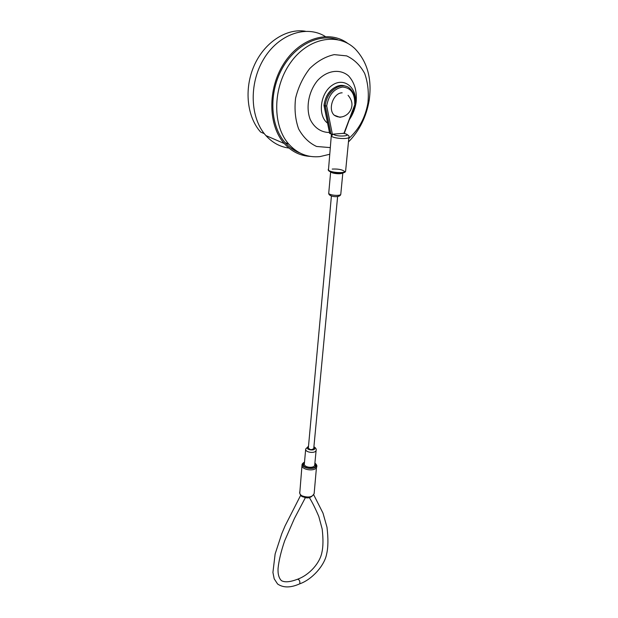 <?xml version="1.0" encoding="UTF-8"?>
<svg xmlns="http://www.w3.org/2000/svg" width="618" height="618" viewBox="0 0 618 618"><rect width="100%" height="100%" fill="white"/><g stroke="black" fill="none" stroke-linecap="round" stroke-linejoin="round"><path stroke-width="0.93" d="M305.354 31.232C286.173 28.057 264.102 42.657 254.013 65.956C243.832 89.216 247.115 117.15 260.649 132.067L264.265 133.627M325.307 36.501C306.327 24.558 278.363 34.222 263.554 59.297C248.583 84.241 250.282 118.417 265.902 135.581C272.407 142.727 280.085 146.891 288.946 148.073M291.294 148.305L293.071 148.374M347.942 43.507C329.379 29.394 299.954 37.891 283.708 63.762C267.277 89.463 268.235 125.686 284.28 143.53C291.565 151.595 300.255 155.883 310.352 156.393M337.513 39.598C318.092 32.955 293.21 46.296 280.889 70.993C268.459 95.628 270.854 126.605 285.13 142.611C289.456 147.493 294.446 150.977 300.101 153.063M348.452 141.97C359.398 130.823 366.304 116.964 369.17 100.394C372.136 79.15 367.494 62.016 355.242 49.007C338.108 31.966 307.787 37.652 290.19 63.144C272.391 88.42 272.499 126.064 288.861 144.218C297.505 153.658 307.864 157.783 319.939 156.601L329.618 154.291M348.784 138.525C358.958 129.448 365.338 117.559 367.926 102.858C368.977 92.352 367.895 82.573 364.69 73.503C360.286 65.353 354.284 59.49 346.69 55.898L334.238 54.623C325.439 56.562 317.25 61.221 309.688 68.598C302.99 77.265 298.285 87.138 295.582 98.208C294.292 109.347 295.304 119.583 298.618 128.915C303.137 137.15 309.124 143.005 316.586 146.474L330.213 147.594M349.255 119.815C352.909 114.508 355.211 108.575 356.153 102.024C357.096 91.225 354.57 82.518 348.575 75.906C340.078 68.544 327.138 70.251 317.698 80.363C308.676 91.093 305.616 107.517 310.205 119.421C314.222 127.81 321.314 132.538 329.456 132.468M350.36 116.817C352.963 113.024 354.601 108.791 355.28 104.118C357.768 88.219 344.419 76.671 332.291 85.191C319.985 93.272 317.482 116.068 327.756 123.299M341.878 116.879L339.9 117.296L334.222 115.195C327.548 109.347 333.357 92.816 342.156 92.808M313.751 448.413L313.743 448.514C311.657 450.19 309.857 449.981 308.351 447.895L331.418 195.999M348.931 137.111L348.915 137.227C348.853 139.537 333.117 138.532 331.48 136.107L331.65 134.191L329.788 133.357M331.341 135.906L333.411 134.106L343.762 133.341M330.978 134.052L325.331 105.941L323.986 105.346C325.516 95.064 330.344 88.559 338.479 85.832M299.846 493.643L299.761 493.133C300.186 494.694 301.314 495.713 303.137 496.208L303.461 496.949M343.932 133.395L355.095 103.917C355.589 97.829 354.114 92.955 350.669 89.286C342.689 79.969 326.095 90.692 325.331 105.941L326.706 105.925L332.43 134.515M303.137 496.208C308.838 497.838 312.507 496.972 314.145 493.597C311.449 497.853 307.81 498.942 303.253 496.864C301.831 496.857 300.68 495.721 299.784 493.458L299.63 492.129M332.221 169.069C338.146 168.791 342.248 169.579 344.512 171.433C344.187 173.202 340.719 173.673 334.122 172.847M354.74 103.901C354.894 93.341 350.815 87.717 342.519 87.038C333.905 88.691 328.637 94.987 326.706 105.925M345.431 86.172C336.733 82.302 324.883 93.009 324.172 105.523L329.834 133.604M331.41 134.16L328.467 170.004C330.051 172.716 345.516 173.666 345.616 171.055L345.632 170.9M333.411 134.106C336.339 137.613 355.705 135.751 343.005 133.21M342.588 173.009C341.105 174.423 332.152 173.635 330.9 171.989M330.653 171.889L328.753 193.001C327.98 195.195 340.611 196.447 340.788 194.199L340.796 194.075M308.467 446.621C303.199 450.198 318.394 451.65 313.874 447.138M305.678 449.178L304.357 463.84C303.531 467.532 314.392 468.784 314.716 465.03L314.74 464.836M314.732 464.852L316.146 450.182C315.829 453.867 304.875 452.608 305.694 448.985L308.506 446.227M314.825 463.917C319.653 470.731 298.44 468.683 304.435 462.921M304.489 462.318C295.906 468.931 322.102 471.457 314.879 463.322M302.017 465.215L299.761 493.133M316.64 465.369L314.176 493.311M314.91 463.052C316.524 464.481 317.15 465.678 316.779 466.644C316.316 471.99 300.873 470.198 302.04 464.945C301.901 464.164 302.72 463.199 304.519 462.055M299.367 583.979L299.753 583.817C300.163 581.175 299.421 579.653 297.513 579.259C290.035 582.094 284.666 582.55 281.391 580.603C278.888 578.1 277.776 574.052 278.054 568.46C278.865 560.541 281.066 551.333 284.659 540.835L294.384 518.541L305.446 497.529M265.902 135.581L284.28 143.53M285.13 142.611L288.861 144.218M367.926 102.858L369.17 100.394M355.28 104.118L356.153 102.024M334.222 115.195C336.787 116.918 339.552 117.435 342.511 116.748C346.103 115.744 348.799 113.519 350.591 110.081C353.04 105.122 352.206 100.201 348.073 95.326M313.743 448.514L337.621 196.539M328.282 169.363C326.937 173.164 345.532 174.987 345.616 171.055L348.915 137.227C349.541 136.169 348.397 135.041 345.485 133.828M328.753 193.001C327.957 196.98 340.394 198.216 340.788 194.199L342.828 172.963M313.728 494.84L322.982 513.095L326.984 527.208C328.328 538.463 328.22 547.347 326.659 553.875C324.705 565.385 311.974 579.622 299.753 583.817C290.699 587.896 283.307 587.95 277.582 583.987L274.191 578.803L272.924 572.43L275.134 553.967L281.754 533.767L285.083 525.864L300.665 495.296M309.317 497.567C312.144 501.97 315.311 508.29 318.811 516.509L322.179 529.023C323.299 538.873 323.222 546.59 321.947 552.168C320.085 562.874 309.525 574.817 297.891 579.097M323.986 105.4L329.664 133.488M355.087 103.924L344.249 133.473M316.146 450.182C316.478 449.054 315.728 447.911 313.913 446.737"/></g></svg>
